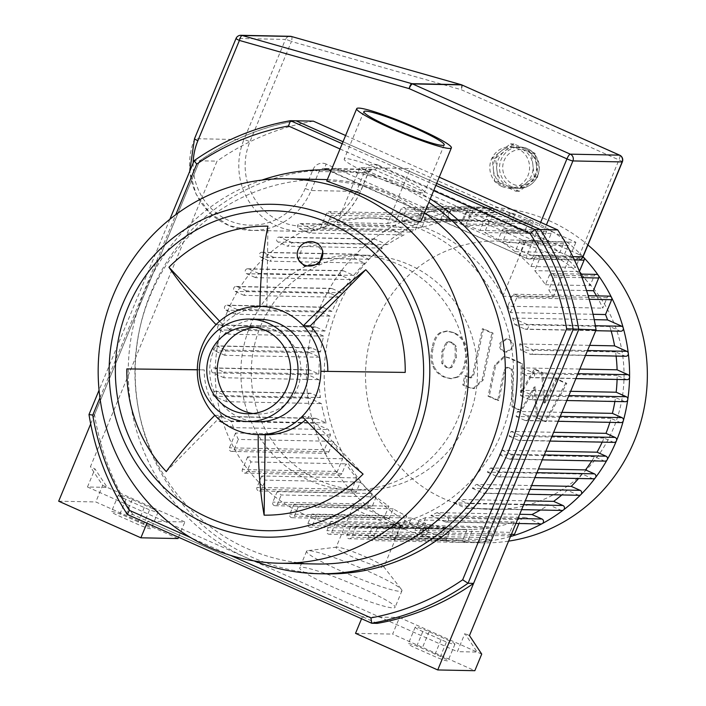 <?xml version="1.0" encoding="UTF-8"?>
<svg xmlns="http://www.w3.org/2000/svg" width="706" height="706" viewBox="0 0 706 706"><rect width="100%" height="100%" fill="white"/><g stroke="black" fill="none" stroke-linecap="round" stroke-linejoin="round"><path stroke-width="0.53" stroke-dasharray="3.53 2.65" d="M99.934 397.778L175.776 214.677M169.872 219.248L99.061 390.197M340.027 148.966L433.669 190.646M435.84 185.404L342.207 143.724M230.5 555.366L190.823 537.698M377.251 623.363L132.913 514.586L127.362 514.471M132.913 514.586A254.857 245.476 91.2 0 1 94.533 414.634L88.991 414.519M325.625 573.854A201.951 194.521 91.2 0 1 151.022 292.399A201.951 194.521 91.2 0 1 333.779 170.031A201.951 194.521 91.2 0 1 430.245 198.907M94.533 414.634L199.683 160.791L194.132 160.677M90.686 423.927L199.683 160.791A254.857 245.476 91.2 0 1 296.017 120.805A254.857 245.476 91.2 0 0 199.683 160.791L217.024 161.144L90.394 466.834L102.661 485.349L95.787 501.957L177.991 538.554M343.028 141.729L436.661 183.41L343.028 141.729M298.506 259.861L302.265 246.888L316.676 244.964L322.863 251.301M197.318 369.741L204.255 369.882L197.318 369.794M214.818 415.313L221.755 415.455A64.131 61.775 91.2 0 1 204.255 369.882M166.263 471.599L221.755 415.455M302.168 416.416L309.104 416.558A64.131 61.775 91.2 0 1 305.495 419.929M363.096 474.079L309.104 416.558M320.859 371.294L405.209 372.415M259.932 306.386L266.868 306.528L267.927 226.149M216.01 324.619L222.946 324.76A64.131 61.775 91.2 0 1 266.868 306.528M219.628 321.23L222.946 324.76M326.737 181.063L328.572 180.895C335.121 181.027 362.734 183.454 386.5 193.338C410.239 204.811 421.87 213.794 421.394 220.272M372.715 175.467A43.49 4.395 -157.5 0 1 344.228 159.062A43.49 4.395 -157.5 0 1 386.085 171.646A43.49 4.395 -157.5 0 1 424.58 192.35A43.49 4.395 -157.5 0 1 372.715 175.467M254.76 327.266A43.49 41.883 91.2 0 1 259.967 327.037A43.49 41.883 91.2 0 1 300.968 371.365A43.49 41.883 91.2 0 1 258.211 413.998A43.49 41.883 91.2 0 1 253.013 413.557M316.279 563.988A192.27 185.193 91.2 0 1 150.043 296.017A192.27 185.193 91.2 0 1 324.045 179.518M327.337 179.615A192.27 185.193 91.2 0 1 424.518 212.744M254.319 560.943A201.951 194.521 91.2 0 1 144.086 292.258A201.951 194.521 91.2 0 1 262.005 180.056M331.299 170.031A201.951 194.521 91.2 0 1 428.824 202.348M258.052 421.738A51.229 49.341 91.2 0 1 213.759 350.335A51.229 49.341 91.2 0 1 260.126 319.297M440.447 656.421L422.179 648.284A11.614 1.174 22.5 0 0 408.324 643.784A11.614 1.174 22.5 0 0 415.931 648.161L434.199 656.298A11.614 1.174 22.5 0 0 448.054 660.798A11.614 1.174 22.5 0 0 440.447 656.421L447.322 639.812A11.614 1.174 -157.5 0 1 454.929 644.199A11.614 1.174 -157.5 0 1 441.082 639.689L422.815 631.552A11.614 1.174 -157.5 0 1 415.199 627.175A11.614 1.174 -157.5 0 1 429.054 631.685L447.322 639.812M143.592 524.276L125.324 516.139A11.614 1.174 22.5 0 0 111.477 511.629A11.614 1.174 22.5 0 0 119.085 516.015L137.352 524.143A11.614 1.174 22.5 0 0 151.199 528.653A11.614 1.174 22.5 0 0 143.592 524.276L150.475 507.667A11.614 1.174 -157.5 0 1 158.082 512.044A11.614 1.174 -157.5 0 1 144.227 507.543L125.959 499.407A11.614 1.174 -157.5 0 1 118.352 495.03A11.614 1.174 -157.5 0 1 132.207 499.53L150.475 507.667M102.661 485.349L107.233 487.387L87.465 486.99L165.098 521.549L184.866 521.946L107.233 487.387L94.966 468.872L90.394 466.834M87.465 486.99L94.966 468.872M481.721 654.091L477.15 652.062L464.883 633.547L457.382 651.664L477.15 652.062L399.517 617.503L392.633 634.103L474.838 670.7M469.455 635.577L464.883 633.547M313.358 121.158A254.857 245.476 -88.8 0 0 217.024 161.144M439.238 177.188L345.605 135.508M146.936 523.19L147.757 521.196L165.098 521.549L457.382 651.664M361.578 618.738L362.407 616.753L399.517 617.503M355.524 633.353L392.633 634.103M58.677 501.207L95.787 501.957M178.53 537.257L184.866 521.946M362.407 616.753L147.757 521.196M510.482 536.525A167.754 161.577 91.2 0 1 464.627 542.455A167.754 161.577 91.2 0 1 337.618 474.017A167.754 161.577 91.2 0 1 319.589 308.663A167.754 161.577 91.2 0 1 471.396 207.017A167.754 161.577 91.2 0 1 583.05 256.755A5.163 0.521 -157.5 0 0 579.67 254.813L618.968 159.927A5.163 1.288 114 0 0 619.806 155.276M508.576 541.131A167.754 161.577 91.2 0 1 482.383 542.817A167.754 161.577 91.2 0 1 337.344 309.016A167.754 161.577 91.2 0 1 489.152 207.37A167.754 161.577 91.2 0 1 587.93 244.964M376.042 322.413A134.202 129.269 91.2 0 1 598.406 294.879A134.202 129.269 91.2 0 1 509.908 508.532A134.202 129.269 91.2 0 1 376.042 322.413M620.901 422.576A2.577 2.489 91.2 0 1 619.974 422.365L611.052 418.393A154.852 149.151 91.2 0 1 609.869 422.347M614.096 442.371A2.577 2.489 91.2 0 1 613.17 442.168L604.018 438.091A154.852 149.151 91.2 0 1 602.2 442.132M604.936 461.124A2.577 2.489 91.2 0 1 604.001 460.912L594.461 456.667A154.852 149.151 91.2 0 1 591.84 460.859M593.34 478.792A2.577 2.489 91.2 0 1 592.413 478.58L582.282 474.07A154.852 149.151 91.2 0 1 578.576 478.492M579.132 495.294A2.577 2.489 91.2 0 1 578.205 495.082L567.227 490.193A154.852 149.151 91.2 0 1 561.861 494.941M561.923 510.456A2.577 2.489 91.2 0 1 560.988 510.244L548.756 504.799A154.852 149.151 91.2 0 1 540.381 510.023M540.964 523.958A2.577 2.489 91.2 0 1 540.037 523.746L525.785 517.401A154.852 149.151 91.2 0 1 520.596 519.554L518.963 523.508M512.132 535.925A2.577 2.489 91.2 0 1 509.9 532.324L514.224 521.893A154.852 149.151 91.2 0 1 495.594 526.87L490.335 539.578A2.577 2.489 91.2 0 1 487.996 541.14A2.577 2.489 91.2 0 1 485.763 537.54L489.761 527.894A154.852 149.151 91.2 0 1 472.526 529.509L467.804 540.911A2.577 2.489 91.2 0 1 465.475 542.473A2.577 2.489 91.2 0 1 463.242 538.872L467.09 529.579A154.852 149.151 91.2 0 1 464.883 529.553A154.852 149.151 91.2 0 1 450.931 528.591L446.571 539.11A2.577 2.489 91.2 0 1 444.242 540.681A2.577 2.489 91.2 0 1 442.009 537.081L445.813 527.894A154.852 149.151 91.2 0 1 430.581 524.69L426.468 534.601A2.577 2.489 91.2 0 1 424.138 536.163A2.577 2.489 91.2 0 1 421.906 532.571L425.744 523.305A154.852 149.151 91.2 0 1 411.342 518.063L407.406 527.567A2.577 2.489 91.2 0 1 405.076 529.138A2.577 2.489 91.2 0 1 402.844 525.538L406.78 516.033A154.852 149.151 91.2 0 1 393.198 508.814L389.368 518.08A2.577 2.489 91.2 0 1 387.029 519.651A2.577 2.489 91.2 0 1 384.796 516.051L388.9 506.131A154.852 149.151 91.2 0 1 376.166 496.892L372.362 506.078A2.577 2.489 91.2 0 1 370.023 507.64A2.577 2.489 91.2 0 1 367.8 504.049L372.15 493.52A154.852 149.151 91.2 0 1 360.334 482.057L356.486 491.35A2.577 2.489 91.2 0 1 354.156 492.912A2.577 2.489 91.2 0 1 351.923 489.32L356.645 477.918A154.852 149.151 91.2 0 1 345.905 463.851L341.907 473.505A2.577 2.489 91.2 0 1 339.568 475.067A2.577 2.489 91.2 0 1 337.344 471.467L342.604 458.759A154.852 149.151 91.2 0 1 333.258 441.329L328.934 451.769A2.577 2.489 91.2 0 1 326.604 453.331A2.577 2.489 91.2 0 1 324.372 449.731L330.505 434.931A154.852 149.151 91.2 0 1 328.431 429.548L314.188 423.212A2.577 2.489 91.2 0 1 315.22 418.252A2.577 2.489 91.2 0 1 316.147 418.464L326.198 422.938A154.852 149.151 91.2 0 1 321.433 403.603L309.202 398.158A2.577 2.489 91.2 0 1 310.234 393.207A2.577 2.489 91.2 0 1 311.161 393.418L320.453 397.549A154.852 149.151 91.2 0 1 318.927 379.66L307.948 374.771A2.577 2.489 91.2 0 1 308.981 369.82A2.577 2.489 91.2 0 1 309.916 370.032L318.856 374.012A154.852 149.151 91.2 0 1 319.836 357.236L309.705 352.726A2.577 2.489 91.2 0 1 310.746 347.776A2.577 2.489 91.2 0 1 311.673 347.987L320.515 351.923A154.852 149.151 91.2 0 1 323.63 336.1L314.082 331.846A2.577 2.489 91.2 0 1 315.123 326.896A2.577 2.489 91.2 0 1 316.05 327.107L324.972 331.079A154.852 149.151 91.2 0 1 330.037 316.12L320.886 312.052A2.577 2.489 91.2 0 1 321.918 307.101A2.577 2.489 91.2 0 1 322.854 307.304L332.005 311.381A154.852 149.151 91.2 0 1 338.977 297.27L330.055 293.299A2.577 2.489 91.2 0 1 331.088 288.348A2.577 2.489 91.2 0 1 332.014 288.56L341.563 292.805A154.852 149.151 91.2 0 1 350.485 279.567L341.642 275.631A2.577 2.489 91.2 0 1 342.675 270.68A2.577 2.489 91.2 0 1 343.61 270.892L353.741 275.402A154.852 149.151 91.2 0 1 364.799 263.109L355.85 259.128A2.577 2.489 91.2 0 1 356.883 254.178A2.577 2.489 91.2 0 1 357.818 254.389L368.788 259.27A154.852 149.151 91.2 0 1 382.352 248.097L373.068 243.967A2.577 2.489 91.2 0 1 374.101 239.016A2.577 2.489 91.2 0 1 375.027 239.219L387.267 244.664A154.852 149.151 91.2 0 1 404.07 234.939L394.019 230.465A2.577 2.489 91.2 0 1 395.06 225.514A2.577 2.489 91.2 0 1 395.987 225.726L410.239 232.062A154.852 149.151 91.2 0 1 415.419 229.909L421.553 215.109A2.577 2.489 91.2 0 1 423.891 213.547A2.577 2.489 91.2 0 1 426.124 217.139L421.8 227.579A154.852 149.151 91.2 0 1 440.429 222.602L445.689 209.894A2.577 2.489 91.2 0 1 448.028 208.332A2.577 2.489 91.2 0 1 450.251 211.924L446.263 221.578A154.852 149.151 91.2 0 1 463.489 219.963L468.21 208.561A2.577 2.489 91.2 0 1 470.549 206.999A2.577 2.489 91.2 0 1 472.782 210.6L468.934 219.884A154.852 149.151 91.2 0 1 471.14 219.919A154.852 149.151 91.2 0 1 485.084 220.881L489.443 210.353A2.577 2.489 91.2 0 1 491.782 208.791A2.577 2.489 91.2 0 1 494.015 212.391L490.211 221.578A154.852 149.151 91.2 0 1 505.443 224.782L509.547 214.871A2.577 2.489 91.2 0 1 511.885 213.3A2.577 2.489 91.2 0 1 514.118 216.901L510.279 226.167A154.852 149.151 91.2 0 1 524.673 231.409L528.609 221.896A2.577 2.489 91.2 0 1 530.947 220.334A2.577 2.489 91.2 0 1 533.18 223.934L529.244 233.439A154.852 149.151 91.2 0 1 542.817 240.658L546.656 231.383A2.577 2.489 91.2 0 1 548.994 229.821A2.577 2.489 91.2 0 1 551.227 233.421L547.115 243.332A154.852 149.151 91.2 0 1 559.849 252.58L563.662 243.393A2.577 2.489 91.2 0 1 565.991 241.831A2.577 2.489 91.2 0 1 568.224 245.423L563.865 255.951A154.852 149.151 91.2 0 1 575.681 267.406L579.529 258.122A2.577 2.489 91.2 0 1 583.006 256.869M579.467 271.333L579.379 271.554A154.852 149.151 91.2 0 1 579.723 271.96M581.523 274.105A154.852 149.151 91.2 0 1 590.119 285.621L594.117 275.967A2.577 2.489 91.2 0 1 596.446 274.405M596.491 295.876A154.852 149.151 91.2 0 1 602.765 308.143L607.081 297.703A2.577 2.489 91.2 0 1 609.419 296.141M620.803 331.211A2.577 2.489 91.2 0 1 619.868 331.008L609.825 326.534A154.852 149.151 91.2 0 1 611.158 331.017M625.79 356.265A2.577 2.489 91.2 0 1 624.854 356.053L615.57 351.923A154.852 149.151 91.2 0 1 616.1 356.071M627.034 379.651A2.577 2.489 91.2 0 1 626.107 379.44L617.159 375.46A154.852 149.151 91.2 0 1 617.088 379.449M625.278 401.696A2.577 2.489 91.2 0 1 624.351 401.485L615.5 397.549A154.852 149.151 91.2 0 1 614.882 401.485M387.541 223.564A154.852 149.151 91.2 0 1 395.757 221.702L401.017 208.994A2.577 2.489 91.2 0 1 403.355 207.432A2.577 2.489 91.2 0 1 405.588 211.023L401.59 220.678A154.852 149.151 91.2 0 1 418.817 219.063L423.547 207.661A2.577 2.489 91.2 0 1 425.877 206.099A2.577 2.489 91.2 0 1 428.11 209.691L424.262 218.984A154.852 149.151 91.2 0 1 426.468 219.01A154.852 149.151 91.2 0 1 440.42 219.972L444.78 209.453A2.577 2.489 91.2 0 1 447.11 207.891A2.577 2.489 91.2 0 1 449.343 211.482L445.539 220.678A154.852 149.151 91.2 0 1 460.771 223.881L464.883 213.962A2.577 2.489 91.2 0 1 467.213 212.4A2.577 2.489 91.2 0 1 469.446 216.001L465.607 225.267A154.852 149.151 91.2 0 1 480.001 230.509L483.945 220.996A2.577 2.489 91.2 0 1 486.275 219.434A2.577 2.489 91.2 0 1 488.508 223.025L484.572 232.539A154.852 149.151 91.2 0 1 498.145 239.749L501.984 230.483A2.577 2.489 91.2 0 1 504.322 228.92A2.577 2.489 91.2 0 1 506.555 232.521L502.443 242.432A154.852 149.151 91.2 0 1 515.186 251.68L518.989 242.493A2.577 2.489 91.2 0 1 521.319 240.922A2.577 2.489 91.2 0 1 523.552 244.523L519.192 255.042A154.852 149.151 91.2 0 1 531.018 266.506L534.866 257.213A2.577 2.489 91.2 0 1 537.195 255.651A2.577 2.489 91.2 0 1 539.428 259.252L534.707 270.654A154.852 149.151 91.2 0 1 545.447 284.712L549.444 275.066A2.577 2.489 91.2 0 1 551.783 273.504A2.577 2.489 91.2 0 1 554.007 277.096L548.747 289.804A154.852 149.151 91.2 0 1 553.098 297.261L502.804 296.246A154.852 149.151 -88.8 0 0 376.174 217.995A154.852 149.151 -88.8 0 0 337.256 222.549L387.541 223.564L410.327 168.558L575.875 242.255L525.591 241.24L360.042 167.543L410.327 168.558M337.256 222.549L360.042 167.543M553.098 297.261L575.875 242.255M502.804 296.246L525.591 241.24M468.934 219.884L424.262 218.984M440.42 219.972L485.084 220.881M490.211 221.578L445.539 220.678M460.771 223.881L505.443 224.782M510.279 226.167L465.607 225.267M480.001 230.509L524.673 231.409M529.244 233.439L484.572 232.539M498.145 239.749L542.817 240.658M547.115 243.332L502.443 242.432M515.186 251.68L559.849 252.58M563.865 255.951L519.192 255.042M531.018 266.506L575.681 267.406M579.379 271.554L534.707 270.654M545.447 284.712L590.119 285.621M418.817 219.063L463.489 219.963M446.263 221.578L401.59 220.678M395.757 221.702L440.429 222.602M421.8 227.579L326.843 225.664A154.852 149.151 -88.8 0 0 320.462 227.994L415.419 229.909M410.239 232.062L315.273 230.147A154.852 149.151 -88.8 0 0 309.104 233.024L404.07 234.939M387.267 244.664L292.302 242.749A154.852 149.151 -88.8 0 0 287.395 246.182L382.352 248.097M368.788 259.27L273.831 257.355A154.852 149.151 -88.8 0 0 269.833 261.194L364.799 263.109M353.741 275.402L258.775 273.478A154.852 149.151 -88.8 0 0 255.528 277.652L350.485 279.567M341.563 292.805L246.606 290.89A154.852 149.151 -88.8 0 0 244.011 295.355L338.977 297.27M332.005 311.381L237.048 309.466A154.852 149.151 -88.8 0 0 236.042 311.823A154.852 149.151 -88.8 0 0 235.08 314.205L330.037 316.12M227.376 311.655A154.852 149.151 91.2 0 1 367.508 217.827A154.852 149.151 91.2 0 1 513.5 375.654A154.852 149.151 91.2 0 1 361.251 527.461A154.852 149.151 91.2 0 1 227.376 311.655M324.972 331.079L230.015 329.164A154.852 149.151 -88.8 0 0 228.673 334.185L323.63 336.1M320.515 351.923L225.558 350.008A154.852 149.151 -88.8 0 0 224.879 355.321L319.836 357.236M318.856 374.012L223.899 372.097A154.852 149.151 -88.8 0 0 223.97 377.745L318.927 379.66M320.453 397.549L225.496 395.634A154.852 149.151 -88.8 0 0 226.467 401.688L321.433 403.603M326.198 422.938L231.241 421.014A154.852 149.151 -88.8 0 0 233.474 427.633L328.431 429.548M330.505 434.931L235.539 433.016A154.852 149.151 -88.8 0 0 238.301 439.414L333.258 441.329M342.604 458.759L247.647 456.844A154.852 149.151 -88.8 0 0 250.948 461.936L345.905 463.851M356.645 477.918L261.688 476.003A154.852 149.151 -88.8 0 0 265.377 480.142L360.334 482.057M372.15 493.52L277.193 491.605A154.852 149.151 -88.8 0 0 281.209 494.977L376.166 496.892M388.9 506.131L293.943 504.216A154.852 149.151 -88.8 0 0 298.241 506.899L393.198 508.814M406.78 516.033L311.823 514.109A154.852 149.151 -88.8 0 0 316.385 516.148L411.342 518.063M425.744 523.305L330.787 521.381A154.852 149.151 -88.8 0 0 335.615 522.767L430.581 524.69M445.813 527.894L350.856 525.979A154.852 149.151 -88.8 0 0 355.974 526.676L450.931 528.591M467.09 529.579L372.133 527.664A154.852 149.151 -88.8 0 0 377.569 527.585L472.526 529.509M489.761 527.894L394.804 525.979A154.852 149.151 -88.8 0 0 400.637 524.955L495.594 526.87M514.224 521.893L419.267 519.978A154.852 149.151 -88.8 0 0 425.639 517.639L520.596 519.554M525.785 517.401L430.828 515.486A154.852 149.151 -88.8 0 0 436.996 512.618L519.695 514.286M548.756 504.799L453.799 502.884A154.852 149.151 -88.8 0 0 458.706 499.451L525.282 500.792M567.227 490.193L472.27 488.278A154.852 149.151 -88.8 0 0 476.268 484.44L531.592 485.56M582.282 474.07L487.325 472.155A154.852 149.151 -88.8 0 0 490.573 467.981L538.475 468.952M594.461 456.667L499.495 454.743A154.852 149.151 -88.8 0 0 502.09 450.278L545.844 451.16M604.018 438.091L509.061 436.176A154.852 149.151 -88.8 0 0 511.02 431.428L553.654 432.293M611.052 418.393L516.095 416.478A154.852 149.151 -88.8 0 0 517.427 411.457L561.914 412.348M615.5 397.549L520.543 395.634A154.852 149.151 -88.8 0 0 521.222 390.312L570.633 391.309M617.159 375.46L522.202 373.545A154.852 149.151 -88.8 0 0 522.14 367.888L579.847 369.061M615.57 351.923L520.613 350A154.852 149.151 -88.8 0 0 519.634 343.946L589.66 345.366M609.825 326.534L514.868 324.619A154.852 149.151 -88.8 0 0 512.627 318L594.214 319.65M593.066 314.285L510.562 312.626A154.852 149.151 -88.8 0 0 507.799 306.219L602.765 308.143M586.571 290.572L548.747 289.804M315.273 230.147L301.03 223.802A2.577 2.489 -88.8 0 0 297.614 225.638A2.577 2.489 -88.8 0 0 299.062 228.55L309.104 233.024M292.302 242.749L280.07 237.304A2.577 2.489 -88.8 0 0 276.664 239.131A2.577 2.489 -88.8 0 0 278.111 242.052L287.395 246.182M273.831 257.355L262.861 252.466A2.577 2.489 -88.8 0 0 259.446 254.301A2.577 2.489 -88.8 0 0 260.893 257.213L269.833 261.194M258.775 273.478L248.653 268.968A2.577 2.489 -88.8 0 0 245.238 270.804A2.577 2.489 -88.8 0 0 246.685 273.716L255.528 277.652M246.606 290.89L237.057 286.645A2.577 2.489 -88.8 0 0 233.651 288.472A2.577 2.489 -88.8 0 0 235.098 291.384L244.011 295.355M237.048 309.466L227.897 305.389A2.577 2.489 -88.8 0 0 224.482 307.216A2.577 2.489 -88.8 0 0 225.929 310.137L235.08 314.205M235.539 433.016L229.415 447.816A2.577 2.489 -88.8 0 0 231.639 451.416A2.577 2.489 -88.8 0 0 233.977 449.854L238.301 439.414M247.647 456.844L242.379 469.552A2.577 2.489 -88.8 0 0 244.611 473.152A2.577 2.489 -88.8 0 0 246.95 471.582L250.948 461.936M261.688 476.003L256.966 487.405A2.577 2.489 -88.8 0 0 259.19 490.997A2.577 2.489 -88.8 0 0 261.529 489.435L265.377 480.142M277.193 491.605L272.834 502.125A2.577 2.489 -88.8 0 0 275.066 505.725A2.577 2.489 -88.8 0 0 277.405 504.163L281.209 494.977M293.943 504.216L289.839 514.136A2.577 2.489 -88.8 0 0 292.072 517.727A2.577 2.489 -88.8 0 0 294.402 516.165L298.241 506.899M311.823 514.109L307.887 523.623A2.577 2.489 -88.8 0 0 310.11 527.214A2.577 2.489 -88.8 0 0 312.449 525.652L316.385 516.148M430.828 515.486L445.071 521.831A2.577 2.489 -88.8 0 0 448.486 520.004A2.577 2.489 -88.8 0 0 447.039 517.083L436.996 512.618M453.799 502.884L466.031 508.329A2.577 2.489 -88.8 0 0 469.446 506.502A2.577 2.489 -88.8 0 0 467.999 503.59L458.706 499.451M472.27 488.278L483.248 493.167A2.577 2.489 -88.8 0 0 486.655 491.341A2.577 2.489 -88.8 0 0 485.207 488.42L476.268 484.44M487.325 472.155L497.456 476.665A2.577 2.489 -88.8 0 0 500.863 474.838A2.577 2.489 -88.8 0 0 499.416 471.917L490.573 467.981M499.495 454.743L509.044 458.997A2.577 2.489 -88.8 0 0 512.459 457.17A2.577 2.489 -88.8 0 0 511.012 454.249L502.09 450.278M509.061 436.176L518.213 440.244A2.577 2.489 -88.8 0 0 521.619 438.417A2.577 2.489 -88.8 0 0 520.172 435.505L511.02 431.428M512.627 318L526.879 324.345A2.577 2.489 91.2 0 1 525.838 329.296A2.577 2.489 91.2 0 1 524.911 329.093L514.868 324.619M519.634 343.946L531.865 349.391A2.577 2.489 91.2 0 1 530.833 354.35A2.577 2.489 91.2 0 1 529.897 354.138L520.613 350M522.14 367.888L533.109 372.777A2.577 2.489 91.2 0 1 532.077 377.728A2.577 2.489 91.2 0 1 531.15 377.525L522.202 373.545M521.222 390.312L531.353 394.822A2.577 2.489 91.2 0 1 530.321 399.772A2.577 2.489 91.2 0 1 529.385 399.57L520.543 395.634M517.427 411.457L526.976 415.702A2.577 2.489 91.2 0 1 525.944 420.652A2.577 2.489 91.2 0 1 525.008 420.449L516.095 416.478M233.474 427.633L219.231 421.288A2.577 2.489 91.2 0 1 220.263 416.337A2.577 2.489 91.2 0 1 221.19 416.549L231.241 421.014M226.467 401.688L214.236 396.242A2.577 2.489 91.2 0 1 215.277 391.292A2.577 2.489 91.2 0 1 216.204 391.495L225.496 395.634M223.97 377.745L212.991 372.856A2.577 2.489 91.2 0 1 214.024 367.905A2.577 2.489 91.2 0 1 214.959 368.117L223.899 372.097M224.879 355.321L214.748 350.811A2.577 2.489 91.2 0 1 215.789 345.861A2.577 2.489 91.2 0 1 216.716 346.072L225.558 350.008M228.673 334.185L219.125 329.931A2.577 2.489 91.2 0 1 220.157 324.981A2.577 2.489 91.2 0 1 221.093 325.192L230.015 329.164M425.639 517.639L419.505 532.439A2.577 2.489 91.2 0 1 417.175 534.01A2.577 2.489 91.2 0 1 414.943 530.409L419.267 519.978M400.637 524.955L395.378 537.663A2.577 2.489 91.2 0 1 393.039 539.225A2.577 2.489 91.2 0 1 390.806 535.625L394.804 525.979M377.569 527.585L372.847 538.987A2.577 2.489 91.2 0 1 370.509 540.558A2.577 2.489 91.2 0 1 368.285 536.957L372.133 527.664M355.974 526.676L351.614 537.195A2.577 2.489 91.2 0 1 349.285 538.757A2.577 2.489 91.2 0 1 347.052 535.166L350.856 525.979M335.615 522.767L331.511 532.686A2.577 2.489 91.2 0 1 329.172 534.248A2.577 2.489 91.2 0 1 326.949 530.656L330.787 521.381M510.562 312.626L516.695 297.817A2.577 2.489 -88.8 0 0 514.462 294.225A2.577 2.489 -88.8 0 0 512.124 295.788L507.799 306.219M320.462 227.994L326.596 213.194A2.577 2.489 91.2 0 1 328.934 211.632A2.577 2.489 91.2 0 1 331.158 215.224L326.843 225.664M250.083 326.181A117.425 113.11 91.2 0 1 356.345 255.025A117.425 113.11 91.2 0 1 467.063 374.718A117.425 113.11 91.2 0 1 351.606 489.84A117.425 113.11 91.2 0 1 250.083 326.181M260.488 326.393A117.425 113.11 91.2 0 1 366.749 255.237A117.425 113.11 91.2 0 1 477.468 374.93A117.425 113.11 91.2 0 1 362.01 490.043A117.425 113.11 91.2 0 1 260.488 326.393M534.239 386.994L536.586 417.793L544.988 421.535L565.63 383.314L555.71 378.893L543.885 402.932L541.661 372.644L534.151 369.3L520.622 392.571L521.249 363.555L508.514 357.854L503.616 356.636L494.65 365.187L488.067 396.225L497.677 400.496L504.102 370.182L506.599 367.341L511.32 369.132L512.071 406.877L520.472 410.618L534.239 386.994L535.413 387.012L521.646 410.645L513.244 406.903L512.485 369.159L507.773 367.367L505.267 370.2L498.842 400.523L489.232 396.242L495.815 365.214L504.79 356.662L509.688 357.88L522.414 363.572L521.787 392.598L535.324 369.317L542.835 372.662L545.05 402.95L556.884 378.919L566.803 383.332L546.162 421.561L537.76 417.82L535.413 387.012M537.76 417.82L536.586 417.793M546.162 421.561L544.988 421.535M566.803 383.332L565.63 383.314M556.884 378.919L555.71 378.893M545.05 402.95L543.885 402.932M542.835 372.662L541.661 372.644M535.324 369.317L534.151 369.3M521.787 392.598L520.622 392.571M522.414 363.572L521.249 363.555M489.232 396.242L488.067 396.225M498.842 400.523L497.677 400.496M512.485 369.159L511.32 369.132M513.244 406.903L512.071 406.877M521.646 410.645L520.472 410.618M451.099 342.428L448.469 341.775L446.183 342.331L441.771 351.835L441.771 363.387L445.874 367.314L448.425 367.941L450.71 367.367L455.149 357.792L455.132 346.311L451.099 342.428L452.264 342.445L456.305 346.337L456.323 357.81L451.884 367.394L449.59 367.967L447.048 367.332L442.936 363.413L442.936 351.853L447.357 342.357L449.643 341.801L452.264 342.445M458.026 377.039L451.663 378.69L445.009 377.075C439.423 374.198 435.805 370.641 434.146 366.414C431.737 361.278 431.463 354.994 433.325 347.573C434.614 339.974 437.243 335.015 441.215 332.702L447.578 331.079L454.311 332.711C459.862 335.579 463.463 339.118 465.095 343.337C467.504 348.49 467.778 354.739 465.934 362.09C464.627 369.759 461.998 374.745 458.026 377.039L456.853 377.022C460.824 374.727 463.463 369.741 464.76 362.063C466.613 354.712 466.331 348.464 463.921 343.31C462.289 339.092 458.697 335.553 453.137 332.685L446.404 331.061L440.041 332.685C436.07 334.997 433.44 339.948 432.16 347.555C430.289 354.977 430.563 361.251 432.972 366.388C434.64 370.615 438.258 374.171 443.836 377.048L450.49 378.663L456.853 377.022M441.215 332.702L440.041 332.685M482.066 379.96L491.888 333.1L482.277 328.82L472.588 375.018L470.09 377.869L464.672 375.769L462.757 384.929L468.219 387.356L473.082 388.556L482.066 379.96L483.231 379.987L474.255 388.582L469.393 387.382L463.921 384.946L465.845 375.795L471.264 377.886L473.761 375.036L483.451 328.846L493.062 333.126L483.231 379.987M493.062 333.126L491.888 333.1M483.451 328.846L482.277 328.82M465.845 375.795L464.672 375.769M463.921 384.946L462.757 384.929M504.534 351.57C501.119 349.646 500.016 346.761 501.207 342.913L507.173 338.924L509.547 339.454C512.962 341.377 514.065 344.263 512.865 348.102L506.899 352.1L503.36 351.544L505.734 352.082L511.7 348.084C512.891 344.246 511.788 341.36 508.382 339.427L506.008 338.898L500.042 342.895C498.842 346.734 499.954 349.62 503.36 351.544M508.77 186.587A20.65 19.883 -88.8 0 0 516.21 188.255A20.65 19.883 -88.8 0 0 528.52 184.142A20.65 19.883 -88.8 0 0 536.383 165.16A20.65 19.883 -88.8 0 0 524.487 148.631A20.65 19.883 -88.8 0 0 517.048 146.972A20.65 19.883 -88.8 0 0 504.737 151.075A20.65 19.883 -88.8 0 0 496.883 170.058A20.65 19.883 -88.8 0 0 508.77 186.587L519.316 191.282L537.725 177.003L535.033 153.326L513.942 143.936L495.533 158.223L498.224 181.892L508.77 186.587M493.415 169.987A20.65 19.883 -88.8 0 0 505.302 186.516A20.65 19.883 -88.8 0 0 512.741 188.184A20.65 19.883 -88.8 0 0 525.052 184.072A20.65 19.883 -88.8 0 0 532.915 165.098A20.65 19.883 -88.8 0 0 521.019 148.56A20.65 19.883 -88.8 0 0 513.58 146.901A20.65 19.883 -88.8 0 0 501.269 151.005A20.65 19.883 -88.8 0 0 493.415 169.987L494.756 181.821L515.848 191.211L534.257 176.932L531.565 153.255L510.473 143.865L492.064 158.153L493.415 169.987M494.756 181.821L498.224 181.892M492.064 158.153L495.533 158.223M515.848 191.211L519.316 191.282M534.257 176.932L537.725 177.003M531.565 153.255L535.033 153.326M510.473 143.865L513.942 143.936M501.834 186.446A20.65 19.883 -88.8 0 0 509.273 188.114A20.65 19.883 -88.8 0 0 529.579 167.869A20.65 19.883 -88.8 0 0 510.111 146.83A20.65 19.883 -88.8 0 0 490.255 163.121A20.65 19.883 -88.8 0 0 501.834 186.446M461.98 85.011A5.163 1.288 -66 0 1 461.159 89.671A5.163 1.341 105.8 0 0 461.274 84.72M291.534 36.527A5.163 1.341 -74.2 0 1 291.428 41.486A5.163 0.521 22.5 0 0 285.471 39.421A5.163 4.968 91.2 0 1 290.148 36.297M369.935 516.28A25.804 2.612 -157.5 0 1 353.026 506.537A25.804 2.612 -157.5 0 1 377.869 514.003A25.804 2.612 -157.5 0 1 400.717 526.297A25.804 2.612 -157.5 0 1 369.935 516.28M353.009 557.14A25.804 2.612 -157.5 0 1 336.1 547.406A25.804 2.612 -157.5 0 1 336.647 547.132A25.804 2.612 -157.5 0 1 360.942 554.872A25.804 2.612 -157.5 0 1 383.587 566.583A25.804 2.612 -157.5 0 1 383.79 567.156A25.804 2.612 -157.5 0 1 353.009 557.14M340.398 570.695A51.617 5.216 -157.5 0 1 306.58 551.227A51.617 5.216 -157.5 0 1 307.675 550.68A51.617 5.216 -157.5 0 1 356.265 566.159A51.617 5.216 -157.5 0 1 401.564 589.572A51.617 5.216 -157.5 0 1 401.961 590.728A51.617 5.216 -157.5 0 1 340.398 570.695M333.523 587.304A51.617 5.216 -157.5 0 1 299.706 567.827A51.617 5.216 -157.5 0 1 349.391 582.759A51.617 5.216 -157.5 0 1 395.078 607.337A51.617 5.216 -157.5 0 1 333.523 587.304M429.054 631.685L422.179 648.284M422.815 631.552L415.931 648.161M441.082 639.689L434.199 656.298M132.207 499.53L125.324 516.139M125.959 499.407L119.085 516.015M144.227 507.543L137.352 524.143M472.782 210.6L428.11 209.691M489.443 210.353L444.78 209.453M494.015 212.391L449.343 211.482M509.547 214.871L464.883 213.962M514.118 216.901L469.446 216.001M528.609 221.896L483.945 220.996M533.18 223.934L488.508 223.025M546.656 231.383L501.984 230.483M551.227 233.421L506.555 232.521M563.662 243.393L518.989 242.493M568.224 245.423L523.552 244.523M579.529 258.122L534.866 257.213M574.419 259.958L539.428 259.252M594.117 275.967L549.444 275.066M581.991 277.661L554.007 277.096M394.019 230.465L299.062 228.55M395.987 225.726L301.03 223.802M373.068 243.967L278.111 242.052M375.027 239.219L280.07 237.304M355.85 259.128L260.893 257.213M357.818 254.389L262.861 252.466M341.642 275.631L246.685 273.716M343.61 270.892L248.653 268.968M330.055 293.299L235.098 291.384M332.014 288.56L237.057 286.645M322.854 307.304L227.897 305.389M328.934 451.769L233.977 449.854M324.372 449.731L229.415 447.816M341.907 473.505L246.95 471.582M337.344 471.467L242.379 469.552M356.486 491.35L261.529 489.435M351.923 489.32L256.966 487.405M372.362 506.078L277.405 504.163M367.8 504.049L272.834 502.125M389.368 518.08L294.402 516.165M384.796 516.051L289.839 514.136M402.844 525.538L307.887 523.623M517.939 518.522L447.039 517.083M540.037 523.746L445.071 521.831M523.658 504.711L467.999 503.59M560.988 510.244L466.031 508.329M530.029 489.329L485.207 488.42M578.205 495.082L483.248 493.167M536.931 472.676L499.416 471.917M592.413 478.58L497.456 476.665M544.282 454.92L511.012 454.249M604.001 460.912L509.044 458.997M613.17 442.168L518.213 440.244M619.868 331.008L524.911 329.093M595.37 325.731L526.879 324.345M624.854 356.053L529.897 354.138M587.524 350.52L531.865 349.391M626.107 379.44L531.15 377.525M577.932 373.686L533.109 372.777M624.351 401.485L529.385 399.57M568.86 395.581L531.353 394.822M619.974 422.365L525.008 420.449M560.246 416.372L526.976 415.702M316.147 418.464L221.19 416.549M311.161 393.418L216.204 391.495M309.916 370.032L214.959 368.117M311.673 347.987L216.716 346.072M316.05 327.107L221.093 325.192M509.9 532.324L414.943 530.409M485.763 537.54L390.806 535.625M463.242 538.872L368.285 536.957M442.009 537.081L347.052 535.166M421.906 532.571L326.949 530.656M314.188 423.212L219.231 421.288M309.202 398.158L214.236 396.242M307.948 374.771L212.991 372.856M309.705 352.726L214.748 350.811M314.082 331.846L219.125 329.931M320.886 312.052L225.929 310.137M511.409 534.301L419.505 532.439M490.335 539.578L395.378 537.663M467.804 540.911L372.847 538.987M446.571 539.11L351.614 537.195M426.468 534.601L331.511 532.686M407.406 527.567L312.449 525.652M552.057 436.149L520.172 435.505M607.081 297.703L512.124 295.788M589.236 299.282L516.695 297.817M421.553 215.109L326.596 213.194M426.124 217.139L331.158 215.224M445.689 209.894L401.017 208.994M450.251 211.924L405.588 211.023M468.21 208.561L423.547 207.661M509.688 357.88L508.514 357.854M495.815 365.214L494.65 365.187M505.267 370.2L504.102 370.182M509.503 367.826L508.329 367.8M447.357 342.357L446.183 342.331M442.936 351.853L441.771 351.835M442.936 363.413L441.771 363.387M447.048 367.332L445.874 367.314M451.884 367.394L450.71 367.367M456.323 357.81L455.149 357.792M456.305 346.337L455.132 346.311M465.095 343.337L463.921 343.31M465.934 362.09L464.76 362.063M454.311 332.711L453.137 332.685M433.325 347.573L432.16 347.555M434.146 366.414L432.972 366.388M445.009 377.075L443.836 377.048M473.761 375.036L472.588 375.018M469.543 377.436L468.369 377.41M469.393 387.382L468.219 387.356M509.547 339.454L508.382 339.427M513.218 184.284A18.065 17.403 -88.8 0 0 537.381 165.539A18.065 17.403 -88.8 0 0 509.697 153.22A18.065 17.403 -88.8 0 0 513.218 184.284M511.541 186.64A20.65 19.883 91.2 0 1 499.972 163.315A20.65 19.883 91.2 0 1 519.819 147.024A20.65 19.883 91.2 0 1 539.287 168.072A20.65 19.883 91.2 0 1 518.989 188.308A20.65 19.883 91.2 0 1 511.541 186.64M540.664 222.337L527.647 253.763L326.128 164.057A5.163 1.288 114 0 0 325.413 168.796A5.163 1.288 114 0 0 325.554 168.822L374.798 169.819A5.163 1.288 114 0 0 378.151 165.107L579.67 254.813A5.163 1.288 114 0 1 576.317 259.526L374.798 169.819A5.163 4.968 -88.8 0 0 368.267 172.529L360.404 191.511A5.163 0.521 22.5 0 0 360.607 191.45A5.163 0.521 22.5 0 0 357.227 189.508L365.09 170.525A5.163 0.521 -157.5 0 1 368.47 172.476A5.163 0.521 -157.5 0 1 368.267 172.529L319.015 171.54A5.163 0.521 -157.5 0 1 313.067 169.475L305.204 188.458A5.163 0.521 22.5 0 0 311.161 190.514L319.015 171.54A5.163 4.968 91.2 0 1 325.554 168.822L527.064 258.537A5.163 4.968 -88.8 0 0 533.595 255.819A5.163 0.521 -157.5 0 1 527.647 253.763A5.163 1.288 114 0 0 526.932 258.502A5.163 1.288 114 0 0 527.064 258.537L576.317 259.526A5.163 4.968 91.2 0 0 578.179 259.949M365.09 170.525A10.325 9.946 91.2 0 1 378.151 165.107M326.128 164.057A10.325 9.946 -88.8 0 0 313.067 169.475M240.896 35.3A5.163 4.968 -88.8 0 0 236.228 38.424A5.163 0.521 22.5 0 0 236.025 38.486M194.503 138.729A5.163 0.521 -157.5 0 1 194.706 138.676A65.808 63.39 -88.8 0 0 251.601 230.394A65.808 63.39 -88.8 0 0 311.161 190.514L360.404 191.511A65.808 63.39 91.2 0 1 300.853 231.383A65.808 63.39 91.2 0 1 243.949 139.664A5.163 0.521 -157.5 0 1 249.906 141.729A60.654 58.422 -88.8 0 0 280.476 221.366A60.654 58.422 -88.8 0 0 357.227 189.508M305.204 188.458A60.654 58.422 91.2 0 1 239.007 223.82A60.654 58.422 91.2 0 1 193.144 163.06M236.228 38.424L194.706 138.676L243.949 139.664L285.471 39.421L236.228 38.424M622.348 161.868A5.163 0.521 22.5 0 0 618.968 159.927L461.159 89.671L291.428 41.486L249.906 141.729M572.813 256.613L533.595 255.819L546.409 224.896M363.881 111.619L344.228 159.062M444.233 144.906L424.58 192.35M331.326 169.978L333.779 170.031M247.806 413.787L258.211 413.998M249.562 326.825L259.967 327.037M415.199 627.175L408.324 643.784M454.929 644.199L448.054 660.798M118.352 495.03L111.477 511.629M158.082 512.044L151.199 528.653M464.627 542.455L482.383 542.817M471.396 207.017L489.152 207.37M491.782 208.791L447.11 207.891M511.885 213.3L467.213 212.4M530.947 220.334L486.275 219.434M504.322 228.92L548.994 229.821M521.319 240.922L565.991 241.831M537.195 255.651L581.868 256.552M361.251 527.461L464.883 529.553M367.508 217.827L376.174 217.995M426.468 219.01L471.14 219.919M551.783 273.504L580.588 274.087M300.094 223.599L395.06 225.514M279.144 237.092L374.101 239.016M261.926 252.263L356.883 254.178M247.718 268.765L342.675 270.68M236.131 286.433L331.088 288.348M231.639 451.416L326.604 453.331M244.611 473.152L339.568 475.067M259.19 490.997L354.156 492.912M275.066 505.725L370.023 507.64M292.072 517.727L387.029 519.651M446.007 522.034L515.901 523.446M466.957 508.541L521.619 509.644M484.175 493.37L527.991 494.262M498.383 476.868L534.883 477.609M509.979 459.2L542.243 459.853M595.732 330.708L525.838 329.296M585.486 355.453L530.833 354.35M575.893 378.619L532.077 377.728M566.821 400.514L530.321 399.772M558.208 421.305L525.944 420.652M315.22 418.252L220.263 416.337M310.234 393.207L215.277 391.292M308.981 369.82L214.024 367.905M310.746 347.776L215.789 345.861M315.123 326.896L220.157 324.981M321.918 307.101L226.961 305.177M510.747 535.898L417.175 534.01M487.996 541.14L393.039 539.225M465.475 542.473L370.509 540.558M444.242 540.681L349.285 538.757M424.138 536.163L329.172 534.248M405.076 529.138L310.11 527.214M550.018 441.082L519.139 440.456M514.462 294.225L588.186 295.708M423.891 213.547L328.934 211.632M448.028 208.332L403.355 207.432M470.549 206.999L425.877 206.099M351.606 489.84L362.01 490.043M356.345 255.025L366.749 255.237M504.79 356.662L503.616 356.636M507.773 367.367L506.599 367.341M448.469 341.775L449.643 341.801M448.425 367.941L449.59 367.967M447.578 331.079L446.404 331.061M451.663 378.69L450.49 378.663M471.264 377.886L470.09 377.869M474.255 388.582L473.082 388.556M506.899 352.1L505.734 352.082M507.173 338.924L506.008 338.898M517.048 146.972L519.819 147.024C531.159 147.351 537.663 154.702 539.34 169.087C537.248 181.266 530.462 187.672 518.989 188.308L516.21 188.255M509.273 188.114L512.741 188.184M510.111 146.83L513.58 146.901M574.384 259.87L528.926 258.952A5.163 5.163 0 0 1 526.932 258.502L323.692 168.407L372.936 169.405L368.47 172.476L360.607 191.45C348.526 217.28 328.608 230.597 300.853 231.383L251.601 230.394L229.159 225.664L209.814 213.027L196.065 194.124L189.685 171.417M353.026 506.537L336.1 547.406M400.717 526.297L383.79 567.156M336.647 547.132L307.675 550.68M383.587 566.583L401.564 589.572M306.58 551.227L299.706 567.827M401.961 590.728L395.078 607.337"/><path stroke-width="1.06" d="M190.823 537.698L129.286 510.306A249.695 240.508 91.2 0 1 92.751 415.119L88.991 414.519A254.857 245.476 -88.8 0 0 127.362 514.471L371.7 623.248A254.857 245.476 -88.8 0 0 468.043 583.262L573.184 329.42A254.857 245.476 -88.8 0 0 534.813 229.468L435.84 185.404M129.286 510.306L127.362 514.471M92.751 415.119L99.934 397.778M175.776 214.677L196.727 164.092L194.132 160.677L169.872 219.248M99.061 390.197L88.991 414.519M196.727 164.092A249.695 240.508 91.2 0 1 288.472 126.012L290.475 120.691A254.857 245.476 -88.8 0 0 194.132 160.677M288.472 126.012L340.027 148.966M433.669 190.646L530.109 233.58L534.813 229.468L540.364 229.574A254.857 245.476 91.2 0 1 578.735 329.534L473.594 583.377L468.043 583.262L462.668 579.794A249.695 240.508 91.2 0 1 370.932 617.874L371.7 623.248L377.251 623.363A254.857 245.476 91.2 0 0 473.594 583.377M342.207 143.724L290.475 120.691L296.017 120.805L343.028 141.729L296.017 120.805L313.358 121.158L345.605 135.508M530.109 233.58A249.695 240.508 91.2 0 1 566.653 328.767L596.076 329.887A254.857 245.476 -88.8 0 0 557.705 229.927L439.238 177.188M566.653 328.767L462.668 579.794M370.932 617.874L230.5 555.366M430.245 198.907A201.951 194.521 91.2 0 1 516.536 427.862A201.951 194.521 91.2 0 1 325.625 573.854L318.688 573.713A201.951 194.521 91.2 0 1 254.319 560.943M361.578 618.738L355.524 633.353L437.729 669.95L578.735 329.534A254.857 245.476 91.2 0 0 540.364 229.574L436.661 183.41L540.364 229.574L557.705 229.927M304.207 264.953A12.902 12.126 159 0 1 297.967 258.449A12.902 12.126 159 0 1 305.68 242.511A12.902 12.126 159 0 1 322.068 249.218A12.902 12.126 159 0 1 318.485 262.658A12.902 12.126 159 0 1 304.207 264.953M322.068 249.218L322.863 251.301L319.103 264.176L304.727 266.294L298.506 259.861L297.967 258.449M197.318 369.794L126.833 368.903L197.318 369.741A64.131 61.775 91.2 0 1 216.01 324.619A138.085 26.051 -135.3 0 1 168.946 267.239L219.628 321.23M168.946 267.239A144.518 139.197 91.2 0 1 267.927 226.149A138.085 37.118 90.7 0 0 259.932 306.386A64.131 61.775 91.2 0 1 283.503 311.567A64.131 61.775 91.2 0 1 303.359 325.722A138.085 26.44 -43.2 0 1 365.787 269.718A144.518 139.197 91.2 0 1 405.209 372.415L320.859 371.294A64.131 61.775 91.2 0 1 302.168 416.416A64.131 61.775 91.2 0 1 258.246 434.649L265.182 434.781L264.123 515.159A138.085 37.118 -89.3 0 1 258.246 434.649A64.131 61.775 91.2 0 1 214.818 415.313A138.085 26.44 136.8 0 0 166.263 471.599A144.518 139.197 91.2 0 1 126.833 368.903M214.818 415.313A64.131 61.775 91.2 0 1 197.318 369.741M302.168 416.416A138.085 26.051 44.7 0 0 363.096 474.079A144.518 139.197 91.2 0 1 264.123 515.159M305.495 419.929A64.131 61.775 91.2 0 1 265.182 434.781M320.859 371.294A64.131 61.775 91.2 0 0 303.359 325.722L310.296 325.863A64.131 61.775 91.2 0 1 327.796 371.382M365.787 269.718L310.296 325.863M216.01 324.619A64.131 61.775 91.2 0 1 259.932 306.386M390.286 127.98A51.229 5.18 -157.5 0 1 356.724 108.653A51.229 5.18 -157.5 0 1 406.038 123.479A51.229 5.18 -157.5 0 1 451.39 147.863A51.229 5.18 -157.5 0 1 390.286 127.98M451.39 147.863L421.394 220.272C420.132 226.308 391.142 207.061 362.778 194.406L326.737 181.063L356.724 108.653M392.368 128.024A43.49 4.395 -157.5 0 1 363.881 111.619A43.49 4.395 -157.5 0 1 405.738 124.203A43.49 4.395 -157.5 0 1 444.233 144.906A43.49 4.395 -157.5 0 1 392.368 128.024M253.013 413.557A43.49 41.883 91.2 0 1 220.607 353.388A43.49 41.883 91.2 0 1 254.76 327.266M122.209 305.16A166.466 160.341 91.2 0 1 398.016 271.007A166.466 160.341 91.2 0 1 288.251 536.013A166.466 160.341 91.2 0 1 122.209 305.16M127.918 307.701A160.015 154.12 91.2 0 1 330.417 223.652A160.015 154.12 91.2 0 1 411.068 433.749A160.015 154.12 91.2 0 1 208.57 517.807A160.015 154.12 91.2 0 1 127.918 307.701M113.251 295.276A192.27 185.193 91.2 0 1 287.245 178.777A192.27 185.193 91.2 0 1 468.519 374.745A192.27 185.193 91.2 0 1 279.488 563.238A192.27 185.193 91.2 0 1 113.251 295.276M287.245 178.777L324.045 179.518A192.27 185.193 91.2 0 1 327.337 179.615M424.518 212.744A192.27 185.193 91.2 0 1 496.547 430.086A192.27 185.193 91.2 0 1 316.279 563.988L279.488 563.238M262.005 180.056A201.951 194.521 91.2 0 1 326.843 169.89A201.951 194.521 91.2 0 1 331.299 170.031M428.824 202.348A201.951 194.521 91.2 0 1 508.664 430.96A201.951 194.521 91.2 0 1 318.688 573.713M249.721 319.086L260.126 319.297A51.229 49.341 91.2 0 1 308.425 371.515A51.229 49.341 91.2 0 1 258.052 421.738L247.647 421.526A51.229 49.341 91.2 0 1 203.354 350.132A51.229 49.341 91.2 0 1 249.721 319.086A51.229 49.341 91.2 0 1 298.02 371.303A51.229 49.341 91.2 0 1 247.647 421.526M210.203 353.176A43.49 41.883 91.2 0 1 249.562 326.825A43.49 41.883 91.2 0 1 290.563 371.153A43.49 41.883 91.2 0 1 247.806 413.787A43.49 41.883 91.2 0 1 210.203 353.176M437.729 669.95L474.838 670.7L481.721 654.091L469.455 635.577L596.076 329.887M90.686 423.927L58.677 501.207L140.882 537.804L177.991 538.554L178.53 537.257M140.882 537.804L146.936 523.19M619.806 155.276A5.163 1.288 114 0 0 619.683 155.179A5.163 1.288 114 0 0 619.55 155.152A5.163 4.968 91.2 0 1 622.154 161.93A5.163 0.521 22.5 0 0 622.348 161.868L583.05 256.763A5.163 0.521 -157.5 0 1 582.847 256.816A5.163 4.968 91.2 0 1 578.179 259.949A5.163 5.163 0 0 0 583.05 256.763A167.754 161.577 91.2 0 1 510.482 536.525M587.93 244.964A167.754 161.577 91.2 0 1 641.436 419.823A167.754 161.577 91.2 0 1 508.576 541.131M609.869 422.347A154.852 149.151 91.2 0 1 605.977 433.343L615.138 437.42A2.577 2.489 91.2 0 1 614.096 442.371L550.018 441.082M602.2 442.132A154.852 149.151 91.2 0 1 597.047 452.193L605.969 456.164A2.577 2.489 91.2 0 1 604.936 461.124L542.243 459.853M591.84 460.859A154.852 149.151 91.2 0 1 585.53 469.896L594.381 473.832A2.577 2.489 91.2 0 1 593.34 478.792L534.883 477.609M578.576 478.492A154.852 149.151 91.2 0 1 571.225 486.355L580.173 490.343A2.577 2.489 91.2 0 1 579.132 495.294L527.991 494.262M561.861 494.941A154.852 149.151 91.2 0 1 553.663 501.366L562.956 505.505A2.577 2.489 91.2 0 1 561.923 510.456L521.619 509.644M540.381 510.023A154.852 149.151 91.2 0 1 531.953 514.533L541.996 519.007A2.577 2.489 91.2 0 1 540.964 523.958L515.901 523.446M518.963 523.508L514.471 534.363A2.577 2.489 91.2 0 1 512.132 535.925L510.747 535.898M583.006 256.869A2.577 2.489 91.2 0 1 584.1 260.152L579.467 271.333M579.723 271.96A154.852 149.151 91.2 0 1 581.523 274.105M580.588 274.087L596.446 274.405A2.577 2.489 91.2 0 1 598.679 277.996L593.419 290.704A154.852 149.151 91.2 0 1 596.491 295.876M588.186 295.708L609.419 296.141A2.577 2.489 91.2 0 1 611.652 299.732L605.519 314.541A154.852 149.151 91.2 0 1 607.584 319.924L621.836 326.26A2.577 2.489 91.2 0 1 620.803 331.211L595.732 330.708M611.158 331.017A154.852 149.151 91.2 0 1 614.591 345.869L626.822 351.314A2.577 2.489 91.2 0 1 625.79 356.265L585.486 355.453M616.1 356.071A154.852 149.151 91.2 0 1 617.097 369.812L628.066 374.692A2.577 2.489 91.2 0 1 627.034 379.651L575.893 378.619M617.088 379.449A154.852 149.151 91.2 0 1 616.179 392.227L626.31 396.737A2.577 2.489 91.2 0 1 625.278 401.696L566.821 400.514M614.882 401.485A154.852 149.151 91.2 0 1 612.393 413.372L621.933 417.617A2.577 2.489 91.2 0 1 620.901 422.576L558.208 421.305M519.695 514.286L531.953 514.533M525.282 500.792L553.663 501.366M531.592 485.56L571.225 486.355M538.475 468.952L585.53 469.896M545.844 451.16L597.047 452.193M553.654 432.293L605.977 433.343M561.914 412.348L612.393 413.372M570.633 391.309L616.179 392.227M579.847 369.061L617.097 369.812M589.66 345.366L614.591 345.869M594.214 319.65L607.584 319.924M605.519 314.541L593.066 314.285M593.419 290.704L586.571 290.572M193.144 163.06A60.654 58.422 91.2 0 1 197.883 140.679L239.405 40.436A5.163 1.341 -74.2 0 1 242.114 35.485A5.163 4.968 -88.8 0 0 240.896 35.3A5.163 5.163 0 0 0 236.025 38.486A5.163 0.521 22.5 0 0 239.405 40.436L409.136 88.621A5.163 1.288 -66 0 1 412.489 83.908A5.163 4.968 -88.8 0 0 411.836 83.67A5.163 1.341 105.8 0 0 409.136 88.621L566.944 158.876A5.163 0.521 22.5 0 0 572.901 160.933A5.163 4.968 -88.8 0 0 570.298 154.155A5.163 1.288 114 0 0 566.944 158.876L540.664 222.337M461.274 84.72A5.163 1.341 105.8 0 0 461.177 84.676L461.177 84.676A5.163 1.341 105.8 0 0 461.089 84.667A5.163 4.968 91.2 0 1 461.733 84.897A5.163 1.288 -66 0 1 461.865 84.932A5.163 1.288 -66 0 1 461.98 85.011M622.348 161.868A5.163 5.163 0 0 0 619.683 155.179L461.865 84.932A5.163 5.163 0 0 0 461.177 84.676L291.446 36.491A5.163 5.163 0 0 0 290.148 36.297A5.163 4.968 91.2 0 1 291.357 36.474A5.163 1.341 -74.2 0 1 291.446 36.491L291.446 36.491A5.163 1.341 -74.2 0 1 291.534 36.527M584.1 260.152L574.419 259.958M598.679 277.996L581.991 277.661M541.996 519.007L517.939 518.522M562.956 505.505L523.658 504.711M580.173 490.343L530.029 489.329M594.381 473.832L536.931 472.676M605.969 456.164L544.282 454.92M621.836 326.26L595.37 325.731M626.822 351.314L587.524 350.52M628.066 374.692L577.932 373.686M626.31 396.737L568.86 395.581M621.933 417.617L560.246 416.372M514.471 534.363L511.409 534.301M615.138 437.42L552.057 436.149M611.652 299.732L589.236 299.282M197.883 140.679A5.163 0.521 -157.5 0 1 194.503 138.729L189.685 171.417M546.409 224.896L572.901 160.933L622.154 161.93L582.847 256.816L572.813 256.613M619.55 155.152L570.298 154.155L412.489 83.908L461.733 84.897L619.55 155.152M461.089 84.667L411.836 83.67L242.114 35.485L291.357 36.474L461.089 84.667M326.843 169.89L331.326 169.978M194.503 138.729L236.025 38.486M574.384 259.87L578.179 259.949M240.896 35.3L290.148 36.297"/></g></svg>
